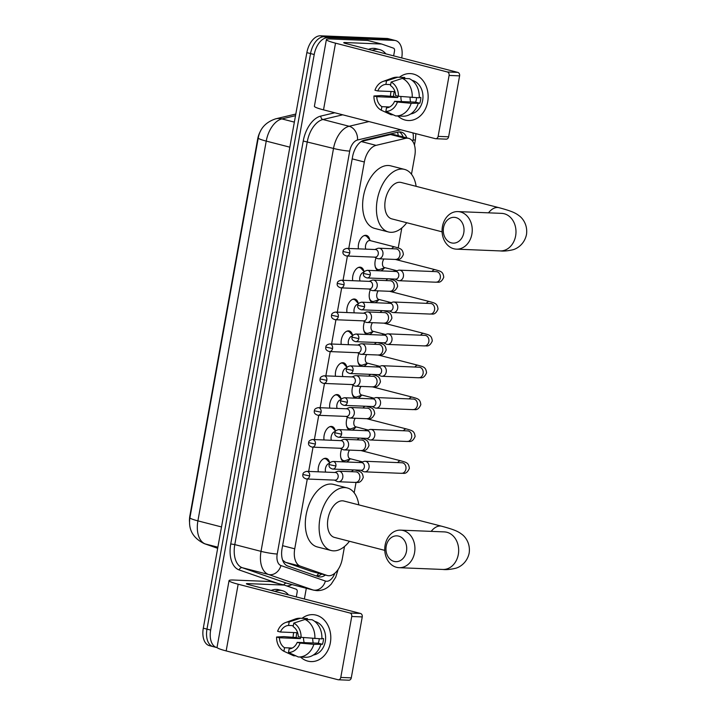 <?xml version="1.0" encoding="UTF-8"?>
<svg xmlns="http://www.w3.org/2000/svg" width="716" height="716" viewBox="0 0 716 716"><rect width="100%" height="100%" fill="white"/><g stroke="black" fill="none" stroke-linecap="round" stroke-linejoin="round"><path stroke-width="1.07" d="M358.43 248.846A9.398 5.522 -75.6 0 1 365.769 235.304A9.398 5.522 -75.6 0 1 366.458 235.403A9.398 5.522 -75.6 0 1 369.725 239.744M352.702 280.699A9.398 5.522 -75.6 0 1 360.041 267.158A9.398 5.522 -75.6 0 1 360.73 267.256A9.398 5.522 -75.6 0 1 363.996 271.597M346.965 312.552A9.398 5.522 -75.6 0 1 354.313 299.011A9.398 5.522 -75.6 0 1 355.002 299.109A9.398 5.522 -75.6 0 1 358.269 303.45M341.237 344.405A9.398 5.522 -75.6 0 1 348.576 330.864A9.398 5.522 -75.6 0 1 349.265 330.962A9.398 5.522 -75.6 0 1 352.532 335.303M335.509 376.258A9.398 5.522 -75.6 0 1 342.848 362.717A9.398 5.522 -75.6 0 1 343.537 362.815A9.398 5.522 -75.6 0 1 346.804 367.156M329.772 408.111A9.398 5.522 -75.6 0 1 337.12 394.57A9.398 5.522 -75.6 0 1 337.809 394.677A9.398 5.522 -75.6 0 1 341.076 399.018M324.044 439.964A9.398 5.522 -75.6 0 1 331.383 426.423A9.398 5.522 -75.6 0 1 332.072 426.53A9.398 5.522 -75.6 0 1 335.339 430.871M318.307 471.817A9.398 5.522 -75.6 0 1 325.655 458.276A9.398 5.522 -75.6 0 1 326.344 458.383A9.398 5.522 -75.6 0 1 329.611 462.724M378.182 270.764A9.997 5.871 -75.6 0 1 376.052 257.867M372.454 302.617A9.997 5.871 -75.6 0 1 370.324 289.72M366.717 334.47A9.997 5.871 -75.6 0 1 364.587 321.582M360.989 366.324A9.997 5.871 -75.6 0 1 358.859 353.435M355.261 398.177A9.997 5.871 -75.6 0 1 353.122 385.289M349.524 430.03A9.997 5.871 -75.6 0 1 347.394 417.142M343.796 461.883A9.997 5.871 -75.6 0 1 341.666 448.995M282.605 560.1L285.398 562.302L311.934 571.538L327.373 575.539A17.614 10.355 104.4 0 0 328.671 575.727A17.614 10.355 104.4 0 0 342.275 558.91L344.503 546.487M307.289 479.013L294.732 548.814A17.614 10.355 104.4 0 0 300.353 566.15L326.89 575.395A17.614 10.355 104.4 0 0 327.373 575.539M260.714 130.733A15.859 9.317 104.4 0 0 257.653 139.146L189.856 515.941A15.859 9.317 104.4 0 0 189.525 522.107M411.485 174.23L414.788 155.864A17.614 10.355 104.4 0 0 408.684 138.376L393.988 134.59L390.569 134.527L361.338 141.446M408.684 138.376A17.614 10.355 104.4 0 0 405.525 138.376L376.07 145.357A17.614 10.355 104.4 0 0 364.337 161.995L348.773 248.452M347.412 256.042L343.045 280.305M341.684 287.895L337.317 312.158M335.947 319.748L331.58 344.011M330.219 351.601L325.852 375.873M324.482 383.454L320.124 407.726M318.754 415.307L314.387 439.579M313.026 447.16L308.659 471.432M354.169 492.769L356.031 482.45M358.098 470.931L358.251 470.108M359.611 462.527L359.853 461.193M363.835 439.078L363.979 438.255M365.348 430.674L365.581 429.34M369.563 407.225L369.716 406.402M371.076 398.821L371.318 397.487M375.291 375.372L375.444 374.549M376.804 366.968L377.046 365.634M381.028 343.519L381.172 342.695M382.541 335.106L382.783 333.772M386.756 311.666L386.909 310.842M388.269 303.253L388.511 301.919M392.484 279.813L392.637 278.989M394.006 271.4L394.239 270.066M398.221 247.96L401.819 227.948M350.061 458.992A9.997 5.871 -75.6 0 1 346.24 461.981M355.789 427.139A9.997 5.871 -75.6 0 1 351.977 430.128M361.526 395.277A9.997 5.871 -75.6 0 1 357.705 398.275M367.254 363.424A9.997 5.871 -75.6 0 1 363.433 366.422M372.991 331.571A9.997 5.871 -75.6 0 1 369.17 334.569M378.719 299.718A9.997 5.871 -75.6 0 1 374.898 302.716M384.447 267.865A9.997 5.871 -75.6 0 1 380.635 270.863M217.181 647.649A17.614 10.355 -75.6 0 1 216.76 647.559A17.614 10.355 -75.6 0 1 210.656 630.071L314.217 54.523A17.614 10.355 -75.6 0 1 327.821 37.697L394.319 40.382L390.641 39.443A17.614 10.355 -75.6 0 1 391.929 39.631A17.614 10.355 -75.6 0 0 390.641 39.443L324.142 36.749L390.641 39.443L386.953 38.494A17.614 10.355 -75.6 0 1 388.251 38.682L395.608 40.579A17.614 10.355 -75.6 0 1 401.73 57.942M314.217 54.523L310.538 53.575A17.614 10.355 -75.6 0 1 324.142 36.749A17.614 10.355 -75.6 0 0 310.538 53.575L206.978 629.122L310.538 53.575L306.86 52.626A17.614 10.355 -75.6 0 1 320.455 35.8L386.953 38.494M214.37 646.799A17.614 10.355 -75.6 0 1 213.082 646.611A17.614 10.355 -75.6 0 1 206.978 629.122A17.614 10.355 -75.6 0 0 213.082 646.611L209.403 645.662A17.614 10.355 -75.6 0 1 203.299 628.183L306.86 52.626M406.804 137.893A17.614 10.355 104.4 0 0 401.336 132.111A17.614 10.355 104.4 0 0 398.177 132.111L364.301 140.139A17.614 10.355 104.4 0 0 352.567 156.777L282.059 548.644A17.614 10.355 104.4 0 0 287.68 565.989L318.199 576.613A17.614 10.355 104.4 0 0 318.683 576.765A17.614 10.355 104.4 0 0 319.971 576.953A17.614 10.355 104.4 0 0 325.404 575.029M321.726 574.089A17.614 10.355 -75.6 0 1 316.454 576.004M306.314 588.275L304.381 598.997M394.319 40.382A17.614 10.355 -75.6 0 1 395.608 40.579M399.421 131.932A17.614 10.355 -75.6 0 1 403.126 136.944M274.846 591.389A29.365 17.256 -75.6 0 1 280.162 590.351A29.365 17.256 -75.6 0 1 282.319 590.664A29.365 17.256 -75.6 0 1 288.503 594.907M271.167 590.44A29.365 17.256 -75.6 0 1 276.483 589.402A29.365 17.256 -75.6 0 1 278.64 589.716L282.319 590.664M330.345 642.861A23.494 18.858 92.3 0 1 300.514 657.046A23.494 18.858 92.3 0 0 310.995 661.593L310.995 661.593A23.494 18.858 92.3 0 0 330.345 642.861A23.494 18.858 92.3 0 0 322.916 618.776A23.494 18.858 92.3 0 0 302.08 618.329A23.494 18.858 92.3 0 1 312.892 614.65A23.494 18.858 92.3 0 1 330.345 642.861M293.104 637.401A23.494 18.858 92.3 0 1 293.533 633.374A23.494 18.858 92.3 0 1 293.703 632.55A23.494 18.858 92.3 0 0 293.533 633.374A23.494 18.858 92.3 0 0 293.104 637.401M360.461 613.442A2.936 2.354 92.3 0 1 362.242 616.915L351.744 616.485A2.936 2.354 -87.7 0 0 349.963 613.021L360.461 613.442L248.667 584.641A5.871 0.6 -169.8 0 1 246.385 583.746A5.871 0.6 -169.8 0 1 247.566 583.603L284.163 585.079A2.936 1.727 104.4 0 1 284.377 585.115A2.936 1.727 104.4 0 1 284.458 585.133L296.209 589.232A2.936 1.727 104.4 0 1 297.149 592.123L296.29 596.911M284.163 585.079L270.353 581.526L233.765 580.041A23.494 2.381 10.2 0 0 229.048 580.622A23.494 2.381 10.2 0 0 238.168 584.22L349.963 613.021M270.353 581.526A2.936 1.727 -75.6 0 1 270.576 581.553A2.936 1.727 -75.6 0 1 270.657 581.58L284.288 585.097M229.048 580.622L217.046 647.318A23.494 2.381 10.2 0 0 226.166 650.916L337.961 679.717A2.936 2.354 -87.7 0 0 338.355 679.779A2.936 2.354 -87.7 0 0 340.78 677.434L351.279 677.855A2.936 2.354 92.3 0 1 348.862 680.2L338.355 679.779M351.744 616.485L340.78 677.434M362.242 616.915L351.279 677.855M313.223 643.004A14.678 11.787 92.3 0 1 312.758 638.404M319.238 638.779A11.742 9.424 -87.7 0 1 319.041 640.399A11.742 9.424 -87.7 0 1 318.235 643.201L297.23 642.35A11.742 9.424 92.3 0 1 289.139 648.911L288.503 652.446A15.269 12.253 92.3 0 0 300.058 643.084L313.832 644.346L322.469 644.293A17.032 13.667 92.3 0 0 323.185 641.473A17.032 13.667 92.3 0 0 323.498 638.547L321.887 638.475M292.28 648.043L284.538 647.729A11.742 9.424 92.3 0 1 279.419 637.759L300.416 638.609A11.742 9.424 -87.7 0 1 300.452 637.168M304.21 642.637A11.742 9.424 92.3 0 1 303.584 637.562M314.736 621.39A17.032 13.667 92.3 0 1 325.279 641.554A17.032 13.667 92.3 0 1 313.375 655.015M284.538 647.729L283.903 651.265A15.269 12.253 92.3 0 1 276.582 637.034L283.813 636.613L296.182 637.526A17.032 13.667 92.3 0 1 296.496 634.6A17.032 13.667 92.3 0 1 296.934 632.684M306.833 618.517A19.377 15.555 92.3 0 1 307.119 618.526A19.377 15.555 92.3 0 1 307.415 618.543L300.416 618.257L289.183 621.918L288.548 625.453L293.327 625.65M307.236 619.537L307.415 618.543M312.015 619.725A19.377 15.555 92.3 0 1 321.86 638.887L301.096 637.33L298.268 636.605A11.742 9.424 92.3 0 0 293.148 626.643L293.784 623.108L305.016 619.447L312.015 619.725M283.903 651.265L293.667 655.775L295.887 655.865M297.623 632.711L280.448 632.013L277.62 631.288A15.269 12.253 92.3 0 1 285.586 622.544L295.207 619.027A19.377 15.555 92.3 0 1 300.12 618.248A19.377 15.555 92.3 0 1 300.416 618.257M305.016 619.447A19.377 15.555 92.3 0 1 314.861 638.6M285.586 622.544A15.269 12.253 92.3 0 1 289.183 621.918M293.784 623.108A15.269 12.253 92.3 0 1 301.096 637.33M276.582 637.034L279.419 637.759M280.448 632.013A11.742 9.424 92.3 0 1 288.548 625.453M320.831 644.633A19.377 15.555 92.3 0 1 305.553 657.252L298.554 656.975A19.377 15.555 92.3 0 1 298.268 656.957L288.503 652.446M313.832 644.346A19.377 15.555 92.3 0 1 298.554 656.975M297.23 642.35L300.058 643.084M318.235 643.201L322.469 644.293M296.182 637.526L300.416 638.609M372.204 50.335A29.365 17.256 -75.6 0 1 377.52 49.297A29.365 17.256 -75.6 0 1 379.668 49.61A29.365 17.256 -75.6 0 1 385.861 53.852M368.516 49.386A29.365 17.256 -75.6 0 1 373.833 48.348A29.365 17.256 -75.6 0 1 375.99 48.661L379.668 49.61M406.464 551.374A12.915 10.373 -87.7 0 0 398.624 536.114A12.915 10.373 -87.7 0 0 386.219 546.156A12.915 10.373 -87.7 0 0 394.069 561.416A12.915 10.373 -87.7 0 0 406.464 551.374M385.119 545.118A18.795 15.081 92.3 0 1 400.602 530.135A18.795 15.081 92.3 0 1 414.564 552.698A18.795 15.081 92.3 0 1 399.08 567.69A18.795 15.081 92.3 0 1 385.119 545.118M445.791 532.051L444.35 531.899A18.795 15.081 -87.7 0 1 458.312 554.47A18.795 15.081 -87.7 0 1 442.828 569.453C446.158 569.864 450.364 569.48 455.448 568.316C459.341 567.439 467.047 563.036 469.159 553.137C470.636 543.122 464.944 536.302 461.596 534.118C457.9 531.272 453.756 529.482 441.674 526.224L343.868 501.021A18.795 11.044 104.4 0 0 342.49 500.824A18.795 11.044 104.4 0 0 328.205 517.614A18.795 11.044 104.4 0 0 334.488 537.421L384.778 550.371M349.444 541.269A32.301 18.983 -75.6 0 1 333.486 550.846A32.301 18.983 -75.6 0 1 331.123 550.497A32.301 18.983 -75.6 0 1 320.32 516.46A32.301 18.983 -75.6 0 1 344.87 487.596A32.301 18.983 -75.6 0 1 347.233 487.945A32.301 18.983 -75.6 0 1 358.814 504.87M331.123 550.497L317.313 546.943A32.301 18.983 -75.6 0 1 306.52 512.898A32.301 18.983 -75.6 0 1 331.069 484.043A32.301 18.983 -75.6 0 1 333.432 484.383L347.233 487.945M463.78 232.834A12.915 10.373 -87.7 0 0 455.931 217.583A12.915 10.373 -87.7 0 0 443.535 227.625A12.915 10.373 -87.7 0 0 451.384 242.876A12.915 10.373 -87.7 0 0 463.78 232.834M442.434 226.578A18.795 15.081 92.3 0 1 457.918 211.596A18.795 15.081 92.3 0 1 471.88 234.168A18.795 15.081 92.3 0 1 456.396 249.15A18.795 15.081 92.3 0 1 442.434 226.578M503.106 213.511L501.665 213.368A18.795 15.081 -87.7 0 1 515.627 235.931A18.795 15.081 -87.7 0 1 500.144 250.913C503.473 251.325 507.68 250.94 512.763 249.786C516.657 248.9 524.363 244.496 526.475 234.597C527.943 224.582 522.259 217.771 518.912 215.588C515.216 212.733 511.063 210.943 498.989 207.685L401.175 182.482A18.795 11.044 104.4 0 0 399.805 182.285A18.795 11.044 104.4 0 0 385.521 199.075A18.795 11.044 104.4 0 0 391.804 218.881L442.094 231.832M406.76 222.73A32.301 18.983 -75.6 0 1 390.802 232.306A32.301 18.983 -75.6 0 1 388.43 231.957A32.301 18.983 -75.6 0 1 377.636 197.92A32.301 18.983 -75.6 0 1 402.177 169.057A32.301 18.983 -75.6 0 1 404.549 169.406A32.301 18.983 -75.6 0 1 416.13 186.339M388.43 231.957L374.629 228.404A32.301 18.983 -75.6 0 1 363.835 194.358A32.301 18.983 -75.6 0 1 388.376 165.503A32.301 18.983 -75.6 0 1 390.748 165.852L404.549 169.406M340.771 457.39A8.807 5.173 104.4 0 0 343.626 460.648A8.807 5.173 104.4 0 0 344.271 460.746A8.807 5.173 104.4 0 0 345.595 460.54L350.589 458.804M360.685 470.206L363.245 471.477A5.289 4.242 -87.7 0 0 363.943 471.737A5.289 4.242 -87.7 0 0 364.659 471.835A5.289 4.242 -87.7 0 0 369.009 467.629A5.289 4.242 -87.7 0 0 365.804 461.381A5.289 4.242 -87.7 0 0 365.088 461.274A5.289 4.242 -87.7 0 0 363.647 461.525L360.998 462.581M335.876 466.035A3.813 3.061 -87.7 0 1 332.725 469.078L361.213 470.233A3.813 3.061 -87.7 0 0 364.363 467.19A3.813 3.061 -87.7 0 0 362.045 462.679A3.813 3.061 -87.7 0 0 361.526 462.599L333.038 461.453C330.416 462.017 329.109 463.064 329.127 464.586L335.876 466.035A3.813 3.061 -87.7 0 0 333.038 461.453M349.533 450.104A5.289 3.106 104.4 0 0 348.074 455.304A5.289 3.106 104.4 0 0 350.026 458.661L362.663 461.918M346.499 425.528A8.807 5.173 104.4 0 0 349.354 428.795A8.807 5.173 104.4 0 0 349.999 428.893A8.807 5.173 104.4 0 0 351.323 428.678L356.317 426.951M366.422 438.353L368.973 439.615A5.289 4.242 -87.7 0 0 369.671 439.875A5.289 4.242 -87.7 0 0 370.387 439.982A5.289 4.242 -87.7 0 0 374.745 435.767A5.289 4.242 -87.7 0 0 371.532 429.528A5.289 4.242 -87.7 0 0 370.816 429.421A5.289 4.242 -87.7 0 0 369.375 429.672L366.726 430.728M341.604 434.182A3.813 3.061 -87.7 0 1 338.462 437.225L366.95 438.38A3.813 3.061 -87.7 0 0 370.091 435.337A3.813 3.061 -87.7 0 0 367.773 430.826A3.813 3.061 -87.7 0 0 367.254 430.746L338.766 429.6C336.144 430.164 334.846 431.211 334.855 432.733L341.604 434.182A3.813 3.061 -87.7 0 0 338.766 429.6M355.27 418.251A5.289 3.106 104.4 0 0 353.802 423.451A5.289 3.106 104.4 0 0 355.754 426.808L368.4 430.065M352.227 393.675A8.807 5.173 104.4 0 0 355.091 396.941A8.807 5.173 104.4 0 0 355.736 397.04A8.807 5.173 104.4 0 0 357.06 396.825L362.054 395.098M372.15 406.5L374.71 407.762A5.289 4.242 -87.7 0 0 375.399 408.022A5.289 4.242 -87.7 0 0 376.124 408.129A5.289 4.242 -87.7 0 0 380.473 403.913A5.289 4.242 -87.7 0 0 377.269 397.675A5.289 4.242 -87.7 0 0 376.544 397.568A5.289 4.242 -87.7 0 0 375.112 397.819L372.454 398.875M347.341 402.329A3.813 3.061 -87.7 0 1 344.19 405.372L372.678 406.527A3.813 3.061 -87.7 0 0 375.828 403.475A3.813 3.061 -87.7 0 0 373.51 398.973A3.813 3.061 -87.7 0 0 372.991 398.893L344.503 397.738C341.881 398.311 340.574 399.358 340.592 400.879L347.341 402.329A3.813 3.061 -87.7 0 0 344.503 397.738M360.998 386.398A5.289 3.106 104.4 0 0 359.53 391.598A5.289 3.106 104.4 0 0 361.49 394.955L374.128 398.212M357.964 361.822A8.807 5.173 104.4 0 0 360.819 365.088A8.807 5.173 104.4 0 0 361.464 365.187A8.807 5.173 104.4 0 0 362.788 364.972L367.782 363.245M377.878 374.647L380.438 375.909A5.289 4.242 -87.7 0 0 381.136 376.168A5.289 4.242 -87.7 0 0 381.852 376.276A5.289 4.242 -87.7 0 0 386.21 372.06A5.289 4.242 -87.7 0 0 382.997 365.822A5.289 4.242 -87.7 0 0 382.281 365.715A5.289 4.242 -87.7 0 0 380.84 365.965L378.191 367.022M353.069 370.476A3.813 3.061 -87.7 0 1 349.927 373.519L378.415 374.665A3.813 3.061 -87.7 0 0 381.556 371.622A3.813 3.061 -87.7 0 0 379.238 367.12A3.813 3.061 -87.7 0 0 378.719 367.04L350.231 365.885C347.609 366.458 346.302 367.496 346.32 369.026L353.069 370.476A3.813 3.061 -87.7 0 0 350.231 365.885M366.726 354.545A5.289 3.106 104.4 0 0 365.267 359.745A5.289 3.106 104.4 0 0 367.219 363.101L379.865 366.359M363.692 329.969A8.807 5.173 104.4 0 0 366.547 333.235A8.807 5.173 104.4 0 0 367.201 333.325A8.807 5.173 104.4 0 0 368.525 333.119L373.519 331.392M383.615 342.794L386.166 344.056A5.289 4.242 -87.7 0 0 386.864 344.315A5.289 4.242 -87.7 0 0 387.58 344.423A5.289 4.242 -87.7 0 0 391.938 340.207A5.289 4.242 -87.7 0 0 388.725 333.969A5.289 4.242 -87.7 0 0 388.009 333.862A5.289 4.242 -87.7 0 0 386.568 334.112L383.919 335.169M358.797 338.614A3.813 3.061 -87.7 0 1 355.655 341.666L384.143 342.812A3.813 3.061 -87.7 0 0 387.284 339.769A3.813 3.061 -87.7 0 0 384.966 335.267A3.813 3.061 -87.7 0 0 384.447 335.186L355.959 334.032C353.337 334.605 352.039 335.643 352.048 337.173L358.797 338.614A3.813 3.061 -87.7 0 0 355.959 334.032M372.463 322.692A5.289 3.106 104.4 0 0 370.995 327.892A5.289 3.106 104.4 0 0 372.947 331.248L385.593 334.497M369.42 298.116A8.807 5.173 104.4 0 0 372.284 301.382A8.807 5.173 104.4 0 0 372.929 301.472A8.807 5.173 104.4 0 0 374.253 301.266L379.247 299.539M389.343 310.941L391.903 312.203A5.289 4.242 -87.7 0 0 392.601 312.462A5.289 4.242 -87.7 0 0 393.317 312.57A5.289 4.242 -87.7 0 0 397.666 308.354A5.289 4.242 -87.7 0 0 394.462 302.116A5.289 4.242 -87.7 0 0 393.746 302.009A5.289 4.242 -87.7 0 0 392.305 302.259L389.656 303.315M364.534 306.761A3.813 3.061 -87.7 0 1 361.383 309.804L389.871 310.959A3.813 3.061 -87.7 0 0 393.021 307.916A3.813 3.061 -87.7 0 0 390.703 303.414A3.813 3.061 -87.7 0 0 390.184 303.333L361.696 302.179C359.074 302.743 357.767 303.79 357.785 305.32L364.534 306.761A3.813 3.061 -87.7 0 0 361.696 302.179M378.191 290.839A5.289 3.106 104.4 0 0 376.723 296.039A5.289 3.106 104.4 0 0 378.683 299.386L391.321 302.644M375.157 266.262A8.807 5.173 104.4 0 0 378.012 269.529A8.807 5.173 104.4 0 0 378.657 269.619A8.807 5.173 104.4 0 0 379.981 269.413L384.975 267.686M395.071 279.088L397.631 280.35A5.289 4.242 -87.7 0 0 398.329 280.609A5.289 4.242 -87.7 0 0 399.045 280.717A5.289 4.242 -87.7 0 0 403.403 276.501A5.289 4.242 -87.7 0 0 400.19 270.263A5.289 4.242 -87.7 0 0 399.474 270.156A5.289 4.242 -87.7 0 0 398.033 270.406L395.384 271.454M370.262 274.908A3.813 3.061 -87.7 0 1 367.12 277.951L395.608 279.106A3.813 3.061 -87.7 0 0 398.749 276.063A3.813 3.061 -87.7 0 0 396.431 271.552A3.813 3.061 -87.7 0 0 395.912 271.48L367.424 270.326C364.802 270.89 363.504 271.937 363.513 273.467L370.262 274.908A3.813 3.061 -87.7 0 0 367.424 270.326M383.928 258.986A5.289 3.106 104.4 0 0 382.46 264.186A5.289 3.106 104.4 0 0 384.411 267.533L397.058 270.791M329.834 462.966L326.944 459.762A8.807 5.173 104.4 0 0 325.279 458.714A8.807 5.173 104.4 0 0 324.625 458.616A8.807 5.173 104.4 0 0 323.766 458.696M334.453 480.114L337.003 481.376A5.289 4.242 -87.7 0 0 337.701 481.635A5.289 4.242 -87.7 0 0 338.417 481.743A5.289 4.242 -87.7 0 0 342.776 477.527A5.289 4.242 -87.7 0 0 339.563 471.289A5.289 4.242 -87.7 0 0 338.847 471.182A5.289 4.242 -87.7 0 0 337.406 471.432L334.757 472.488M309.634 475.943A3.813 3.061 -87.7 0 1 306.493 478.986L334.981 480.132A3.813 3.061 -87.7 0 0 338.122 477.089A3.813 3.061 -87.7 0 0 335.804 472.587A3.813 3.061 -87.7 0 0 335.285 472.506L306.797 471.352C304.175 471.925 302.877 472.972 302.886 474.493L309.634 475.943A3.813 3.061 -87.7 0 0 306.797 471.352M329.503 463.485A5.289 3.106 104.4 0 0 326.066 466.519A5.289 3.106 104.4 0 0 325.664 472.121M335.562 431.113L332.68 427.908A8.807 5.173 104.4 0 0 331.007 426.861A8.807 5.173 104.4 0 0 330.362 426.763A8.807 5.173 104.4 0 0 329.494 426.843M340.181 448.261L342.74 449.523A5.289 4.242 -87.7 0 0 343.438 449.782A5.289 4.242 -87.7 0 0 344.154 449.89A5.289 4.242 -87.7 0 0 348.504 445.674A5.289 4.242 -87.7 0 0 345.3 439.436A5.289 4.242 -87.7 0 0 344.575 439.329A5.289 4.242 -87.7 0 0 343.143 439.579L340.494 440.635M315.371 444.09A3.813 3.061 -87.7 0 1 312.221 447.133L340.709 448.279A3.813 3.061 -87.7 0 0 343.859 445.236A3.813 3.061 -87.7 0 0 341.541 440.734A3.813 3.061 -87.7 0 0 341.022 440.653L312.534 439.499C309.912 440.072 308.605 441.11 308.623 442.64L315.371 444.09A3.813 3.061 -87.7 0 0 312.534 439.499M335.231 431.632A5.289 3.106 104.4 0 0 331.794 434.657A5.289 3.106 104.4 0 0 331.401 440.268M341.299 399.26L338.408 396.055A8.807 5.173 104.4 0 0 336.735 395.008A8.807 5.173 104.4 0 0 336.09 394.91A8.807 5.173 104.4 0 0 335.222 394.99M345.909 416.408L348.468 417.67A5.289 4.242 -87.7 0 0 349.166 417.929A5.289 4.242 -87.7 0 0 349.882 418.037A5.289 4.242 -87.7 0 0 354.241 413.821A5.289 4.242 -87.7 0 0 351.028 407.583A5.289 4.242 -87.7 0 0 350.312 407.476A5.289 4.242 -87.7 0 0 348.871 407.726L346.222 408.782M321.099 412.228A3.813 3.061 -87.7 0 1 317.958 415.28L346.446 416.426A3.813 3.061 -87.7 0 0 349.587 413.383A3.813 3.061 -87.7 0 0 347.269 408.881A3.813 3.061 -87.7 0 0 346.75 408.8L318.262 407.646C315.64 408.21 314.342 409.257 314.351 410.787L321.099 412.228A3.813 3.061 -87.7 0 0 318.262 407.646M340.968 399.779A5.289 3.106 104.4 0 0 337.531 402.804A5.289 3.106 104.4 0 0 337.129 408.415M347.027 367.406L344.136 364.202A8.807 5.173 104.4 0 0 342.472 363.146A8.807 5.173 104.4 0 0 341.827 363.057A8.807 5.173 104.4 0 0 340.959 363.137M351.645 384.555L354.205 385.817A5.289 4.242 -87.7 0 0 354.894 386.076A5.289 4.242 -87.7 0 0 355.619 386.184A5.289 4.242 -87.7 0 0 359.969 381.968A5.289 4.242 -87.7 0 0 356.756 375.73A5.289 4.242 -87.7 0 0 356.04 375.623A5.289 4.242 -87.7 0 0 354.608 375.873L351.95 376.929M326.827 380.375A3.813 3.061 -87.7 0 1 323.686 383.418L352.174 384.573A3.813 3.061 -87.7 0 0 355.315 381.53A3.813 3.061 -87.7 0 0 352.997 377.028A3.813 3.061 -87.7 0 0 352.487 376.947L323.999 375.793C321.377 376.356 320.07 377.404 320.088 378.934L326.827 380.375A3.813 3.061 -87.7 0 0 323.999 375.793M346.696 367.926A5.289 3.106 104.4 0 0 343.259 370.951A5.289 3.106 104.4 0 0 342.857 376.553M352.755 335.553L349.873 332.349A8.807 5.173 104.4 0 0 348.2 331.293A8.807 5.173 104.4 0 0 347.555 331.204A8.807 5.173 104.4 0 0 346.687 331.284M357.374 352.702L359.933 353.964A5.289 4.242 -87.7 0 0 360.631 354.223A5.289 4.242 -87.7 0 0 361.347 354.33A5.289 4.242 -87.7 0 0 365.697 350.115A5.289 4.242 -87.7 0 0 362.493 343.877A5.289 4.242 -87.7 0 0 361.777 343.77A5.289 4.242 -87.7 0 0 360.336 344.02L357.687 345.067M332.564 348.522A3.813 3.061 -87.7 0 1 329.414 351.565L357.902 352.72A3.813 3.061 -87.7 0 0 361.052 349.676A3.813 3.061 -87.7 0 0 358.734 345.166A3.813 3.061 -87.7 0 0 358.215 345.094L329.727 343.94C327.105 344.503 325.798 345.551 325.816 347.081L332.564 348.522A3.813 3.061 -87.7 0 0 329.727 343.94M352.433 336.072A5.289 3.106 104.4 0 0 348.996 339.098A5.289 3.106 104.4 0 0 348.594 344.7M358.492 303.7L355.601 300.496A8.807 5.173 104.4 0 0 353.937 299.44A8.807 5.173 104.4 0 0 353.283 299.351A8.807 5.173 104.4 0 0 352.424 299.431M363.11 320.849L365.661 322.111A5.289 4.242 -87.7 0 0 366.359 322.37A5.289 4.242 -87.7 0 0 367.075 322.477A5.289 4.242 -87.7 0 0 371.434 318.262A5.289 4.242 -87.7 0 0 368.221 312.024A5.289 4.242 -87.7 0 0 367.505 311.916A5.289 4.242 -87.7 0 0 366.064 312.167L363.415 313.214M338.292 316.669A3.813 3.061 -87.7 0 1 335.151 319.712L363.639 320.866A3.813 3.061 -87.7 0 0 366.78 317.823A3.813 3.061 -87.7 0 0 364.462 313.313A3.813 3.061 -87.7 0 0 363.943 313.241L335.455 312.087C332.833 312.65 331.535 313.697 331.544 315.228L338.292 316.669A3.813 3.061 -87.7 0 0 335.455 312.087M358.161 304.219A5.289 3.106 104.4 0 0 354.724 307.245A5.289 3.106 104.4 0 0 354.322 312.847M364.22 271.847L361.338 268.643A8.807 5.173 104.4 0 0 359.665 267.587A8.807 5.173 104.4 0 0 359.02 267.498A8.807 5.173 104.4 0 0 358.152 267.569M368.838 288.995L371.398 290.257A5.289 4.242 -87.7 0 0 372.087 290.517A5.289 4.242 -87.7 0 0 372.812 290.624A5.289 4.242 -87.7 0 0 377.162 286.409A5.289 4.242 -87.7 0 0 373.958 280.162A5.289 4.242 -87.7 0 0 373.233 280.063A5.289 4.242 -87.7 0 0 371.801 280.314L369.143 281.361M344.029 284.816A3.813 3.061 -87.7 0 1 340.879 287.859L369.366 289.013A3.813 3.061 -87.7 0 0 372.517 285.97A3.813 3.061 -87.7 0 0 370.199 281.46A3.813 3.061 -87.7 0 0 369.68 281.388L341.192 280.233C338.57 280.797 337.263 281.844 337.281 283.375L344.029 284.816A3.813 3.061 -87.7 0 0 341.192 280.233M363.889 272.366A5.289 3.106 104.4 0 0 360.452 275.392A5.289 3.106 104.4 0 0 360.059 280.994M370.602 240.719L367.066 236.79A8.807 5.173 104.4 0 0 365.393 235.734A8.807 5.173 104.4 0 0 364.748 235.645A8.807 5.173 104.4 0 0 363.88 235.716M391.706 248.72A5.289 3.106 104.4 0 1 394.489 246.913A5.289 3.106 104.4 0 1 394.883 246.966L370.038 240.567A5.289 3.106 104.4 0 0 369.653 240.513A5.289 3.106 104.4 0 0 366.198 243.521A5.289 3.106 104.4 0 0 365.786 249.141M374.566 257.134L377.126 258.404A5.289 4.242 -87.7 0 0 377.824 258.664A5.289 4.242 -87.7 0 0 378.54 258.771A5.289 4.242 -87.7 0 0 382.899 254.556A5.289 4.242 -87.7 0 0 379.686 248.309A5.289 4.242 -87.7 0 0 378.97 248.21A5.289 4.242 -87.7 0 0 377.529 248.452L374.88 249.508M349.757 252.963A3.813 3.061 -87.7 0 1 346.616 256.006L375.103 257.16A3.813 3.061 -87.7 0 0 378.245 254.117A3.813 3.061 -87.7 0 0 375.927 249.607A3.813 3.061 -87.7 0 0 375.408 249.535L346.92 248.38C344.298 248.944 342.991 249.991 343.009 251.513L349.757 252.963A3.813 3.061 -87.7 0 0 346.92 248.38M427.694 101.806A23.494 18.858 92.3 0 1 397.863 115.992A23.494 18.858 92.3 0 0 408.344 120.53A23.494 18.858 92.3 0 0 427.694 101.806A23.494 18.858 92.3 0 0 420.265 77.722A23.494 18.858 92.3 0 0 399.43 77.265A23.494 18.858 92.3 0 1 410.241 73.596A23.494 18.858 92.3 0 1 427.694 101.806M390.453 96.347A23.494 18.858 92.3 0 1 390.891 92.319A23.494 18.858 92.3 0 1 391.052 91.496A23.494 18.858 92.3 0 0 390.891 92.319A23.494 18.858 92.3 0 0 390.453 96.347M457.81 72.388A2.936 2.354 92.3 0 1 459.591 75.86L449.093 75.431A2.936 2.354 -87.7 0 0 447.312 71.967L457.81 72.388L346.016 43.587A5.871 0.6 -169.8 0 1 343.734 42.692A5.871 0.6 -169.8 0 1 344.915 42.539L381.512 44.025A2.936 1.727 104.4 0 1 381.726 44.052A2.936 1.727 104.4 0 1 381.807 44.079L393.558 48.178A2.936 1.727 104.4 0 1 394.498 51.069L393.639 55.857M381.512 44.025L367.711 40.472L331.114 38.986A23.494 2.381 10.2 0 0 326.398 39.568A23.494 2.381 10.2 0 0 335.518 43.166L447.312 71.967M367.711 40.472A2.936 1.727 -75.6 0 1 367.926 40.499A2.936 1.727 -75.6 0 1 368.006 40.526L381.646 44.034M326.398 39.568L314.396 106.263A23.494 2.381 10.2 0 0 323.516 109.861L435.31 138.662A2.936 2.354 -87.7 0 0 435.713 138.716A2.936 2.354 -87.7 0 0 438.129 136.38L448.628 136.801A2.936 2.354 92.3 0 1 446.211 139.146L435.713 138.716M449.093 75.431L438.129 136.38M459.591 75.86L448.628 136.801M410.572 101.949A14.678 11.787 92.3 0 1 410.107 97.349M416.587 97.725A11.742 9.424 -87.7 0 1 416.39 99.345A11.742 9.424 -87.7 0 1 415.584 102.146L394.588 101.296A11.742 9.424 92.3 0 1 386.488 107.856L385.852 111.392A15.269 12.253 92.3 0 0 397.416 102.03L411.181 103.292L419.818 103.238A17.032 13.667 92.3 0 0 420.534 100.419A17.032 13.667 92.3 0 0 420.847 97.492L419.236 97.421M389.629 106.979L381.888 106.666A11.742 9.424 92.3 0 1 376.768 96.705L397.765 97.555A11.742 9.424 -87.7 0 1 397.801 96.114M401.56 101.582A11.742 9.424 92.3 0 1 400.933 96.508M412.085 80.335A17.032 13.667 92.3 0 1 422.637 100.5A17.032 13.667 92.3 0 1 410.724 113.96M381.888 106.666L381.252 110.21A15.269 12.253 92.3 0 1 373.94 95.98L381.172 95.559L393.531 96.463A17.032 13.667 92.3 0 1 393.854 93.545A17.032 13.667 92.3 0 1 394.292 91.63M404.182 77.462A19.377 15.555 92.3 0 1 404.477 77.471A19.377 15.555 92.3 0 1 404.764 77.489L397.765 77.203L386.533 80.863L385.897 84.398L390.676 84.595M404.585 78.483L404.764 77.489M409.364 78.671A19.377 15.555 92.3 0 1 419.218 97.823L398.445 96.275L395.617 95.55A11.742 9.424 92.3 0 0 390.497 85.589L391.133 82.054L402.365 78.393L409.364 78.671M381.252 110.21L391.017 114.712L393.236 114.802M394.972 91.657L377.797 90.959L374.969 90.234A15.269 12.253 92.3 0 1 382.935 81.49L392.556 77.972A19.377 15.555 92.3 0 1 397.478 77.194A19.377 15.555 92.3 0 1 397.765 77.203M402.365 78.393A19.377 15.555 92.3 0 1 412.219 97.546M382.935 81.49A15.269 12.253 92.3 0 1 386.533 80.863M391.133 82.054A15.269 12.253 92.3 0 1 398.445 96.275M373.94 95.98L376.768 96.705M377.797 90.959A11.742 9.424 92.3 0 1 385.897 84.398M418.18 103.578A19.377 15.555 92.3 0 1 402.911 116.198L395.912 115.92A19.377 15.555 92.3 0 1 395.617 115.903L385.852 111.392M411.181 103.292A19.377 15.555 92.3 0 1 395.912 115.92M394.588 101.296L397.416 102.03M415.584 102.146L419.818 103.238M393.531 96.463L397.765 97.555M311.934 571.538L326.89 575.395M397.55 132.263A17.614 13.613 76.7 0 1 398.257 135.691M318.701 573.301A17.614 14.239 109.2 0 1 316.535 576.013M285.398 562.302L300.353 566.15M282.587 545.682L294.732 548.814M352.191 158.863L364.337 161.995M361.222 141.535L376.07 145.357M390.569 134.527L405.525 138.376M258.261 137.946A20.549 2.085 10.2 0 0 266.236 141.097L197.902 520.863A20.549 2.085 -169.8 0 1 189.928 517.722L258.261 137.946C259.926 128.513 265.743 122.141 275.705 118.82A20.549 15.886 76.7 0 1 281.88 118.91A23.494 13.81 104.4 0 0 266.236 141.097L289.846 147.174M221.513 526.949L197.902 520.863A23.494 13.81 104.4 0 0 205.394 543.981A20.549 16.611 109.2 0 1 204.329 543.659C192.908 538.065 188.111 529.419 189.928 517.722M295.511 115.679L281.88 118.91L294.348 122.123M217.87 547.194L205.394 543.981L217.682 548.259M203.299 628.183L210.656 630.071M320.455 35.8L327.821 37.697M400.772 129.766L357.535 140.005A11.742 6.9 104.4 0 0 349.712 151.094L277.217 554.014A11.742 6.9 104.4 0 0 280.958 565.568L325.413 581.052A11.742 6.9 104.4 0 0 326.594 581.276A11.742 6.9 104.4 0 0 334.82 573.239M325.413 581.052A11.742 9.487 109.2 0 1 312.964 589.957A23.494 13.81 -75.6 0 0 313.608 590.154L316.92 590.646C321.448 590.727 325.494 589.259 329.047 586.234L331.195 584.158L335.732 577.15L338.024 569.766A11.742 1.19 -169.8 0 1 337.782 569.954M291.976 584.578A26.429 15.528 -75.6 0 1 286.767 585.939M277.978 583.459L239.171 569.945A26.429 15.528 -75.6 0 1 230.74 543.936L303.235 141.025A26.429 15.528 -75.6 0 1 320.831 116.073L334.793 112.761M283.796 584.963A2.936 2.372 -70.8 0 1 286.74 583.2L312.964 589.957L268.509 574.474L242.285 567.716L286.74 583.2A23.494 13.81 104.4 0 0 287.385 583.397L313.608 590.154M280.958 565.568A11.742 9.487 109.2 0 1 268.509 574.474A23.494 13.81 -75.6 0 1 261.018 551.356L234.794 544.599A23.494 13.81 104.4 0 0 242.285 567.716A2.936 2.372 -70.8 0 0 239.171 569.945M277.217 554.014A11.742 1.19 -169.8 0 1 261.018 551.356L333.513 148.445A23.494 13.81 -75.6 0 1 349.148 126.267L322.925 119.509A23.494 13.81 104.4 0 0 307.289 141.687L234.794 544.599L230.74 543.936M357.535 140.005A11.742 9.075 76.7 0 0 349.148 126.267L368.964 121.568M342.74 114.811L322.925 119.509A2.936 2.273 -103.3 0 1 320.831 116.073M349.712 151.094A11.742 1.19 -169.8 0 1 333.513 148.445L303.235 141.025M412.783 141.455L413.051 139.978A11.742 6.9 104.4 0 0 412.855 132.872M414.448 145.053L415.405 139.683A11.742 1.19 -169.8 0 1 413.051 139.978M238.168 584.22L226.166 650.916M247.566 583.603L247.441 584.292M441.674 526.224A18.795 11.044 104.4 0 0 440.295 526.018A18.795 11.044 104.4 0 0 431.184 531.37M498.989 207.685A18.795 11.044 104.4 0 0 497.611 207.479A18.795 11.044 104.4 0 0 488.5 212.831M360.998 450.57L400.879 460.844A5.289 3.106 104.4 0 0 400.486 460.791A5.289 3.106 104.4 0 0 397.702 462.599M400.879 460.844C406.643 462.5 408.648 462.751 409.373 468.353C406.187 475.684 402.571 472.641 401.542 473.33A5.289 4.242 -87.7 0 0 405.9 469.114A5.289 4.242 -87.7 0 0 405.954 468.792A5.289 4.242 -87.7 0 0 401.971 462.769L402.517 462.84M366.735 418.717L406.607 428.991A5.289 3.106 104.4 0 0 406.223 428.938A5.289 3.106 104.4 0 0 403.43 430.746M406.607 428.991C412.38 430.638 414.385 430.898 415.101 436.5C411.915 443.83 408.299 440.788 407.279 441.477A5.289 4.242 -87.7 0 0 411.628 437.261A5.289 4.242 -87.7 0 0 411.682 436.939A5.289 4.242 -87.7 0 0 407.708 430.916L408.254 430.978M372.463 386.864L412.335 397.138A5.289 3.106 104.4 0 0 411.951 397.085A5.289 3.106 104.4 0 0 409.167 398.893M412.335 397.138C418.108 398.785 420.113 399.045 420.829 404.647C417.643 411.977 414.027 408.934 413.007 409.624A5.289 4.242 -87.7 0 0 417.365 405.408A5.289 4.242 -87.7 0 0 417.41 405.086A5.289 4.242 -87.7 0 0 413.436 399.063L413.982 399.125M378.2 355.011L418.072 365.285A5.289 3.106 104.4 0 0 417.688 365.223A5.289 3.106 104.4 0 0 414.895 367.04M418.072 365.285C423.836 366.932 425.841 367.192 426.566 372.794C423.38 380.124 419.764 377.081 418.744 377.771A5.289 4.242 -87.7 0 0 423.093 373.555A5.289 4.242 -87.7 0 0 423.147 373.233A5.289 4.242 -87.7 0 0 419.164 367.21L419.71 367.272M383.928 323.158L423.8 333.432A5.289 3.106 104.4 0 0 423.416 333.37A5.289 3.106 104.4 0 0 420.632 335.178M423.8 333.432C429.573 335.079 431.578 335.339 432.294 340.941C429.108 348.271 425.492 345.228 424.472 345.918A5.289 4.242 -87.7 0 0 428.821 341.702A5.289 4.242 -87.7 0 0 428.875 341.371A5.289 4.242 -87.7 0 0 424.901 335.356L425.447 335.419M389.656 291.305L429.537 301.579A5.289 3.106 104.4 0 0 429.144 301.517A5.289 3.106 104.4 0 0 426.36 303.324M429.537 301.579C435.301 303.226 437.306 303.486 438.022 309.088C434.836 316.418 431.229 313.375 430.2 314.064A5.289 4.242 -87.7 0 0 434.558 309.849A5.289 4.242 -87.7 0 0 434.603 309.518A5.289 4.242 -87.7 0 0 430.629 303.503L431.175 303.566M395.393 259.452L435.265 269.726A5.289 3.106 104.4 0 0 434.88 269.663A5.289 3.106 104.4 0 0 432.088 271.471M435.265 269.726C441.038 271.373 443.034 271.632 443.759 277.235C440.573 284.565 436.957 281.513 435.937 282.211A5.289 4.242 -87.7 0 0 440.286 277.996A5.289 4.242 -87.7 0 0 440.34 277.665A5.289 4.242 -87.7 0 0 436.357 271.65L436.903 271.713M354.76 469.947C360.533 471.593 362.529 471.844 363.254 477.456C360.067 484.786 356.452 481.743 355.431 482.432A5.289 4.242 -87.7 0 0 359.781 478.216A5.289 4.242 -87.7 0 0 359.835 477.894A5.289 4.242 -87.7 0 0 355.861 471.871L338.847 471.182M353.874 469.929A5.289 3.106 104.4 0 0 351.583 471.701M360.488 438.094C366.261 439.74 368.257 439.991 368.982 445.603C365.795 452.933 362.18 449.89 361.159 450.579A5.289 4.242 -87.7 0 0 365.518 446.363A5.289 4.242 -87.7 0 0 365.563 446.041A5.289 4.242 -87.7 0 0 361.589 440.018L344.575 439.329M359.602 438.076A5.289 3.106 104.4 0 0 357.32 439.848M366.225 406.24C371.989 407.887 373.985 408.138 374.719 413.75C371.532 421.08 367.917 418.037 366.896 418.726A5.289 4.242 -87.7 0 0 371.246 414.51A5.289 4.242 -87.7 0 0 371.3 414.188A5.289 4.242 -87.7 0 0 367.317 408.165L350.312 407.476M365.339 406.223A5.289 3.106 104.4 0 0 363.048 407.995M371.953 374.387C377.726 376.034 379.722 376.285 380.447 381.897C377.26 389.227 373.645 386.184 372.624 386.873A5.289 4.242 -87.7 0 0 376.974 382.657A5.289 4.242 -87.7 0 0 377.028 382.326A5.289 4.242 -87.7 0 0 373.054 376.312L356.04 375.623M371.067 374.37A5.289 3.106 104.4 0 0 368.785 376.133M377.69 342.534C383.454 344.181 385.45 344.432 386.175 350.043C382.988 357.374 379.382 354.33 378.352 355.02A5.289 4.242 -87.7 0 0 382.711 350.804A5.289 4.242 -87.7 0 0 382.756 350.473A5.289 4.242 -87.7 0 0 378.782 344.459L361.777 343.77M376.795 342.517A5.289 3.106 104.4 0 0 374.513 344.28M383.418 310.681C389.182 312.328 391.187 312.579 391.912 318.19C388.725 325.52 385.11 322.477 384.089 323.167A5.289 4.242 -87.7 0 0 388.439 318.951A5.289 4.242 -87.7 0 0 388.493 318.62A5.289 4.242 -87.7 0 0 384.51 312.606L367.505 311.916M382.532 310.663A5.289 3.106 104.4 0 0 380.241 312.427M389.146 278.819C394.919 280.475 396.915 280.726 397.64 286.337C394.453 293.667 390.838 290.615 389.817 291.314A5.289 4.242 -87.7 0 0 394.176 287.098A5.289 4.242 -87.7 0 0 394.221 286.767A5.289 4.242 -87.7 0 0 390.247 280.753L373.233 280.063M388.26 278.81A5.289 3.106 104.4 0 0 385.978 280.574M394.883 246.966C400.647 248.622 402.643 248.873 403.377 254.484C400.19 261.814 396.575 258.762 395.545 259.452A5.289 4.242 -87.7 0 0 399.904 255.245A5.289 4.242 -87.7 0 0 399.958 254.914A5.289 4.242 -87.7 0 0 395.975 248.891L378.97 248.21M335.518 43.166L323.516 109.861M344.915 42.539L344.79 43.237M275.705 118.82L295.806 114.059M217.673 548.304L204.329 543.659M216.76 647.559L213.082 646.611M415.405 139.683L415.889 133.659M284.377 585.115L270.576 581.553M300.12 618.248L307.119 618.526M444.35 531.899L400.602 530.135M442.828 569.453L399.08 567.69M501.665 213.368L457.918 211.596M500.144 250.913L456.396 249.15M332.725 469.078C329.808 468.21 328.608 466.707 329.127 464.586M401.971 462.769L365.088 461.274M343.626 460.648L341.854 460.191M401.542 473.33L364.659 471.835M338.462 437.225C335.544 436.357 334.345 434.854 334.855 432.733M407.708 430.916L370.816 429.421M349.354 428.795L347.591 428.338M407.279 441.477L370.387 439.982M344.19 405.372C341.272 404.495 340.073 403.001 340.592 400.879M413.436 399.063L376.544 397.568M355.091 396.941L353.319 396.485M413.007 409.624L376.124 408.129M349.927 373.519C347.009 372.642 345.801 371.148 346.32 369.026M419.164 367.21L382.281 365.715M360.819 365.088L359.047 364.632M418.744 377.771L381.852 376.276M355.655 341.666C352.737 340.789 351.538 339.295 352.048 337.173M424.901 335.356L388.009 333.862M366.547 333.235L364.784 332.779M424.472 345.918L387.58 344.423M361.383 309.804C358.465 308.936 357.266 307.441 357.785 305.32M430.629 303.503L393.746 302.009M372.284 301.382L370.512 300.926M430.2 314.064L393.317 312.57M367.12 277.951C364.202 277.083 362.994 275.588 363.513 273.467M436.357 271.65L399.474 270.156M378.012 269.529L376.249 269.073M435.937 282.211L399.045 280.717M306.493 478.986C303.575 478.109 302.376 476.614 302.886 474.493M325.279 458.714L324.33 458.473M355.861 471.871L356.407 471.933M355.431 482.432L338.417 481.743M312.221 447.133C309.303 446.256 308.104 444.761 308.623 442.64M331.007 426.861L330.067 426.62M361.589 440.018L362.135 440.08M361.159 450.579L344.154 449.89M317.958 415.28C315.04 414.403 313.832 412.908 314.351 410.787M336.735 395.008L335.795 394.758M367.317 408.165L367.863 408.227M366.896 418.726L349.882 418.037M323.686 383.418C320.768 382.55 319.569 381.055 320.088 378.934M342.472 363.146L341.532 362.905M373.054 376.312L373.6 376.374M372.624 386.873L355.619 386.184M329.414 351.565C326.496 350.697 325.297 349.202 325.816 347.081M348.2 331.293L347.26 331.052M378.782 344.459L379.328 344.521M378.352 355.02L361.347 354.33M335.151 319.712C332.233 318.844 331.034 317.349 331.544 315.228M353.937 299.44L352.988 299.199M384.51 312.606L385.056 312.668M384.089 323.167L367.075 322.477M340.879 287.859C337.961 286.991 336.762 285.496 337.281 283.375M359.665 267.587L358.725 267.345M390.247 280.753L390.793 280.815M389.817 291.314L372.812 290.624M346.616 256.006C343.698 255.138 342.49 253.643 343.009 251.513M365.393 235.734L364.453 235.492M395.975 248.891L396.521 248.962M395.545 259.452L378.54 258.771M381.726 44.052L367.926 40.499M397.478 77.194L404.477 77.471"/></g></svg>

